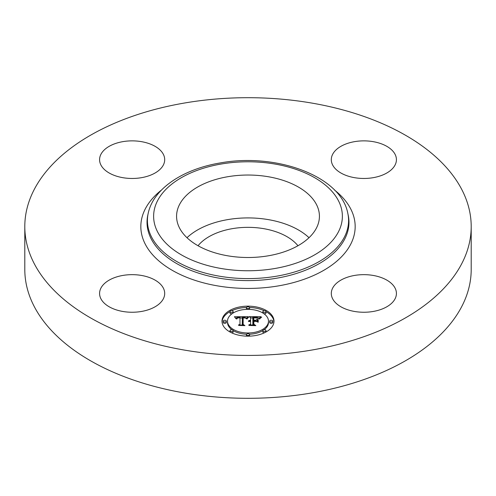 <?xml version="1.0" encoding="UTF-8"?>
<svg xmlns="http://www.w3.org/2000/svg" width="496" height="496" viewBox="0 0 496 496"><rect width="100%" height="100%" fill="white"/><g stroke="black" fill="none" stroke-linecap="round" stroke-linejoin="round"><path stroke-width="0.74" d="M186.992 237.708A71.424 41.236 180 0 1 309.008 237.708M198.047 245.737A55.093 31.806 180 0 1 232.488 228.631A55.093 31.806 180 0 1 297.953 245.737M471.2 226.56L471.2 269.44A223.2 128.861 180 0 1 310.837 393.092A223.2 128.861 180 0 1 24.8 269.44L24.8 226.56A223.2 128.861 180 0 1 185.163 102.908A223.2 128.861 180 0 1 471.2 226.56A223.2 128.861 180 0 1 310.837 350.213A223.2 128.861 180 0 1 24.8 226.56M354.696 141.627A32.562 18.798 180 0 1 396.422 159.669A32.562 18.798 180 0 1 373.029 177.704A32.562 18.798 180 0 1 331.303 159.669A32.562 18.798 180 0 1 354.696 141.627M395.107 288.157A32.562 18.798 180 0 1 396.422 293.452A32.562 18.798 180 0 1 368.491 312.058A32.562 18.798 180 0 1 332.618 298.747A32.562 18.798 180 0 1 331.303 293.452A32.562 18.798 180 0 1 359.234 274.846A32.562 18.798 180 0 1 395.107 288.157M141.304 311.488A32.562 18.798 180 0 1 99.578 293.452A32.562 18.798 180 0 1 122.971 275.416A32.562 18.798 180 0 1 164.697 293.452A32.562 18.798 180 0 1 141.304 311.488M100.893 164.957A32.562 18.798 180 0 1 99.578 159.669A32.562 18.798 180 0 1 127.509 141.056A32.562 18.798 180 0 1 163.382 154.374A32.562 18.798 180 0 1 164.697 159.669A32.562 18.798 180 0 1 136.766 178.275A32.562 18.798 180 0 1 100.893 164.957M316.535 204.656A71.424 41.236 180 0 1 319.424 216.268A71.424 41.236 180 0 1 258.156 257.083A71.424 41.236 180 0 1 179.465 227.881A71.424 41.236 180 0 1 176.576 216.268A71.424 41.236 180 0 1 237.844 175.454A71.424 41.236 180 0 1 316.535 204.656M222.003 321.16A25.997 15.01 180 0 1 248 306.15A25.997 15.01 180 0 1 273.997 321.16A25.997 15.01 180 0 1 248 336.17A25.997 15.01 180 0 1 222.003 321.16M273.972 321.805A25.997 15.01 0 0 0 266.005 311.618M264.325 310.769A25.997 15.01 0 0 0 249.5 307.464M246.5 307.464A25.997 15.01 0 0 0 231.675 310.769M229.995 311.618A25.997 15.01 0 0 0 222.028 321.805M227.515 321.16A20.485 11.823 180 0 1 248 309.337A20.485 11.823 180 0 1 268.485 321.16A20.485 11.823 180 0 1 248 332.983A20.485 11.823 180 0 1 227.515 321.16L227.515 322.45A20.485 11.823 0 0 0 231.905 329.759M233.139 330.584A20.485 11.823 0 0 0 246.537 334.242M249.463 334.242A20.485 11.823 0 0 0 262.861 330.584M264.095 329.759A20.485 11.823 0 0 0 268.485 322.45L268.485 321.16M246.425 307.743A1.575 0.911 180 0 1 248 306.832A1.575 0.911 180 0 1 249.575 307.743A1.575 0.911 180 0 1 248 308.655A1.575 0.911 180 0 1 246.425 307.743L246.425 309.033A1.575 0.911 0 0 0 246.537 309.368M249.463 309.368A1.575 0.911 0 0 0 249.575 309.033L249.575 307.743M269.663 322.45A1.575 0.911 0 0 0 271.238 323.355A1.575 0.911 0 0 0 272.812 322.45L272.812 321.16A1.575 0.911 180 0 1 271.238 322.071A1.575 0.911 180 0 1 269.663 321.16L269.663 322.45M262.855 311.674A1.575 0.911 180 0 1 264.43 310.763A1.575 0.911 180 0 1 266.011 311.674A1.575 0.911 180 0 1 264.43 312.585A1.575 0.911 180 0 1 262.855 311.674L262.855 312.957A1.575 0.911 0 0 0 262.861 313.026M264.095 313.85A1.575 0.911 0 0 0 266.011 312.957L266.011 311.674M246.425 334.577A1.575 0.911 180 0 1 248 333.665A1.575 0.911 180 0 1 249.575 334.577A1.575 0.911 180 0 1 248 335.488A1.575 0.911 180 0 1 246.425 334.577L246.425 335.866A1.575 0.911 0 0 0 246.5 336.145M249.5 336.145A1.575 0.911 0 0 0 249.575 335.866L249.575 334.577M262.855 330.646A1.575 0.911 180 0 1 264.43 329.741A1.575 0.911 180 0 1 266.011 330.646A1.575 0.911 180 0 1 264.43 331.557A1.575 0.911 180 0 1 262.855 330.646L262.855 331.936A1.575 0.911 0 0 0 264.325 332.841M266.005 331.985A1.575 0.911 0 0 0 266.011 331.936L266.011 330.646M223.188 321.16L223.188 322.45A1.575 0.911 0 0 0 224.762 323.355A1.575 0.911 0 0 0 226.337 322.45L226.337 321.16A1.575 0.911 180 0 1 224.762 322.071A1.575 0.911 180 0 1 223.188 321.16A1.575 0.911 180 0 1 224.762 320.249A1.575 0.911 180 0 1 226.337 321.16M229.989 311.674A1.575 0.911 180 0 1 231.57 310.763A1.575 0.911 180 0 1 233.145 311.674A1.575 0.911 180 0 1 231.57 312.585A1.575 0.911 180 0 1 229.989 311.674L229.989 312.957A1.575 0.911 0 0 0 231.905 313.85M233.139 313.026A1.575 0.911 0 0 0 233.145 312.957L233.145 311.674M229.989 330.646A1.575 0.911 180 0 1 231.57 329.741A1.575 0.911 180 0 1 233.145 330.646A1.575 0.911 180 0 1 231.57 331.557A1.575 0.911 180 0 1 229.989 330.646L229.989 331.936A1.575 0.911 0 0 0 229.995 331.985M231.675 332.841A1.575 0.911 0 0 0 233.145 331.936L233.145 330.646M248.006 316.671L246.363 318.655L244.987 317.421L242.37 317.26L242.234 324.372L243.579 325.085L238.384 325.085L239.977 324.316L239.977 317.793L237.609 317.998L236.623 318.984L237.429 317.862L239.977 317.297L236.896 317.539L236.046 318.767L234.397 316.733L248.006 316.671M248.725 317.087L246.779 318.94L247.963 317.384L248.725 317.087M245.687 318.11L243.158 317.793L243.145 324.39L244.95 325.624L238.886 325.444L244.33 325.444L242.804 324.44L242.804 317.607L245.687 318.11M249.054 316.671L260.846 316.671L258.98 318.637L257.164 317.39L252.861 317.217L252.861 320.286L253.549 320.286L253.549 317.576L256.618 317.614L258.28 318.246L253.834 317.75L253.834 320.286L255.552 320.286L257.368 319.176L257.368 321.923L255.459 320.838L252.861 320.838L252.861 324.142L254.312 324.992L248.738 324.992L250.585 324.142L250.585 321.321L248.837 321.563L250.585 320.838L248.335 321.216L250.585 320.286L250.585 317.514L249.054 316.671M261.708 317.068L259.427 318.984L260.623 317.558L261.708 317.068M258.199 319.405L258.199 322.239L258.199 319.405M256.165 321.389L253.834 321.389L253.834 324.192L255.837 325.624L248.973 325.444L255.198 325.444L253.549 324.272L253.549 321.21L256.165 321.389M257.368 321.923L257.368 320.459L256.128 321.216M259.47 317.955L258.304 317.955M252.861 317.955L250.585 317.955M250.585 320.286L250.585 320.838M250.251 320.311L250.251 320.825M249.941 320.348L249.941 320.831M249.655 320.404L249.655 320.862M249.395 320.472L249.395 320.912M249.153 320.559L249.153 320.98M248.942 320.658L248.942 321.055M248.756 320.776L248.756 321.135M248.589 320.906L248.589 321.216M250.585 324.142L250.585 324.992M252.861 324.142L252.861 324.992M255.552 320.286L255.552 320.887M253.834 320.286L253.834 320.838M253.549 320.286L253.549 320.838M252.861 320.286L252.861 320.838M246.803 317.961L245.824 317.967M242.358 317.986L239.977 317.998M236.294 318.01L235.439 318.017M239.977 317.297L239.977 317.793M237.206 317.979L237.206 318.302M237.107 318.054L237.107 318.432M237.014 318.141L237.014 318.612M236.933 318.234L236.933 318.916M236.859 318.333L236.859 318.984M236.797 318.444L236.797 318.984M236.741 318.568L236.741 318.984M239.977 324.316L239.977 325.085M242.234 324.372L242.234 325.085M258.199 322.239L258.199 320.695L257.901 320.596L257.901 322.14M248.44 316.994L248.44 317.316M248.285 317.105L248.285 317.465M248.124 317.235L248.124 317.626M247.963 317.384L247.963 317.8M247.802 317.552L247.802 317.992M247.64 317.731L247.64 318.196M247.479 317.93L247.479 318.413M247.312 318.141L247.312 318.643M247.151 318.37L247.151 318.891M246.983 318.618L246.983 318.978M260.896 317.359L260.896 317.669M260.623 317.558L260.623 317.899M260.381 317.762L260.381 318.122M260.158 317.967L260.158 318.358M259.966 318.165L259.966 318.593M259.792 318.37L259.792 318.841M259.644 318.575L259.644 319.071M243.158 318.891L242.804 318.897L242.804 324.44M253.834 322.493L253.549 324.272M269.663 321.16A1.575 0.911 180 0 1 271.238 320.249A1.575 0.911 180 0 1 272.812 321.16M221.433 163.984A94.376 54.486 180 0 1 338.557 200.93A94.376 54.486 180 0 1 274.567 268.553A94.376 54.486 180 0 1 157.443 231.607A94.376 54.486 180 0 1 221.433 163.984M148.205 213.28C153.407 188.523 183.229 169.037 220.379 162.917C276.185 152.681 340.808 175.956 347.795 213.28A100.583 58.069 180 0 1 276.315 276.241A100.583 58.069 180 0 1 148.205 213.28L147.82 215.041A100.967 58.292 180 0 1 148.025 214.16M347.795 213.28L348.18 215.041A100.967 58.292 180 0 1 276.427 278.244A100.967 58.292 180 0 1 147.82 215.041M334.49 190.024A107.173 61.876 180 0 1 278.175 285.932A107.173 61.876 180 0 1 160.295 262.117A107.173 61.876 180 0 1 161.51 190.024"/></g></svg>
